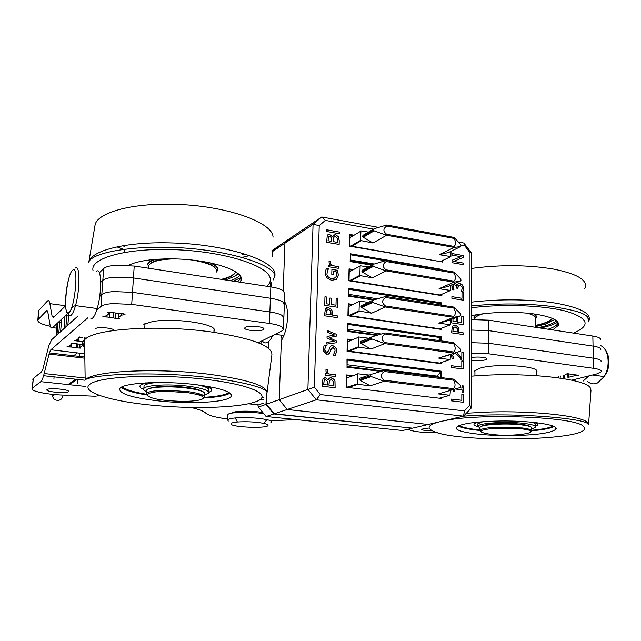 <?xml version="1.0" encoding="UTF-8"?>
<svg xmlns="http://www.w3.org/2000/svg" width="641" height="641" viewBox="0 0 641 641"><rect width="100%" height="100%" fill="white"/><g stroke="black" fill="none" stroke-linecap="round" stroke-linejoin="round"><path stroke-width="0.96" d="M70.045 345.403L69.917 347.013L71.199 347.021L71.407 344.281M69.917 347.013L67.081 346.565L68.891 346.348L71.944 343.84L72 343.151M82.857 345.162L79.724 347.622L80.638 348.127L77.553 347.919L77.841 344.153M76.896 344.033L76.624 347.67L77.553 347.919M71.6 343.175L71.56 343.696L70.975 343.36L71.728 343.167L81.856 344.489M82.729 337.663L79.252 336.974L78.466 337.174L79.452 337.679L79.508 336.966M77.393 339.369L77.265 341.028L78.579 341.028L78.795 338.224M77.265 341.028L74.372 340.555L76.231 340.323L79.452 337.679M143.344 324.098L147.005 323.545C160.731 315.853 220.961 323.152 213.934 331.389L214.022 329.658M231.922 413.1L233.052 412.395C237.13 410.681 254.445 410.801 262.914 412.628M99.716 395.505L97.192 395.176M574.2 374.961L574.216 375.85L578.494 375.289L567.606 373.743L565.795 374.12L565.666 374.697M108.609 312.087L108.553 312.92L109.25 313.449L106.318 315.869L102.872 316.502L109.282 317.271L109.651 312.023M113.745 313.08L113.417 317.824L115.108 318.337L115.452 313.329M115.108 318.337L119.787 318.585L118.449 317.567L118.769 313.77M121.582 313.697L121.478 315.172L123.208 314.883L123.28 313.786M108.553 312.92L107.848 312.383L109.05 312.047L120.901 313.761C123.208 313.633 124.578 313.882 125.003 314.523L123.208 314.883M96.118 396.29L69.613 395.12C52.971 395.609 29.542 391.539 32.13 388.422L33.284 378.486L32.491 388.045L40.768 381.659C41.681 380.914 42.627 378.935 43.588 375.722L44.181 373.543L85.141 378.03M432.651 430.832C425.728 430.776 422.034 430.231 421.57 429.214L428.452 428.116M68.218 391.763C65.871 393.718 45.15 391.779 46.905 389.744L47.081 389.56C49.245 387.557 70.334 389.536 68.443 391.555L68.218 391.763M471.255 353.231L488.851 353.824L488.819 343.264L471.255 342.671L488.819 343.264L593.334 358.199L488.819 343.264L488.787 330.636L471.263 330.051L488.787 330.636L488.754 320.163L471.271 319.579M284.364 303.642L284.716 293.834L283.314 290.798C280.902 289.131 276.744 287.833 270.855 286.896L270.414 298.257C276.319 299.171 280.478 300.429 282.897 302.047L284.316 304.972L282.897 302.047C280.478 300.429 276.319 299.171 270.414 298.257L269.877 311.967L132.495 292.328L113.417 291.567L132.495 292.328L269.877 311.967C275.798 312.84 279.973 314.058 282.401 315.596L283.827 318.401L282.401 315.596C279.973 314.058 275.798 312.84 269.877 311.967L269.428 323.441C275.366 324.29 279.548 325.46 281.984 326.95L283.418 329.65L281.647 331.085L258.163 342.743M95.309 328.929L95.533 328.673C97.648 326.517 114.435 328.128 114.106 330.444M263.139 329.73C259.477 331.926 243.059 330.259 244.822 327.863L245.431 327.335C248.956 325.091 265.654 326.782 263.804 329.178L263.139 329.73M471.247 357.694C476.391 356.316 488.113 357.358 486.799 359.064L485.341 359.897C480.91 360.907 476.207 360.971 471.247 360.082M601.09 361.7L601.066 360.923C600.417 359.777 597.837 358.872 593.334 358.199C597.837 358.872 600.417 359.777 601.066 360.923M600.801 349.754L600.785 348.936C600.128 347.743 597.548 346.789 593.061 346.1L593.558 368.327C598.069 368.976 600.657 369.849 601.314 370.955L601.314 371.732L596.627 373.983L571.756 380.177M102.824 280.357C104.643 278.755 108.497 277.697 114.41 277.192L133.44 277.954L270.414 298.257L133.44 277.954L134.225 266.039L115.236 265.27C109.339 265.807 105.485 266.904 103.666 268.571L101.807 294.572C103.626 293.041 107.488 292.04 113.417 291.567C107.488 292.04 103.626 293.041 101.807 294.572L100.957 306.478C102.768 305.012 106.646 304.058 112.576 303.602L131.709 304.363L133.44 277.954L114.41 277.192C108.497 277.697 104.643 278.755 102.824 280.357L100.701 282.361M474.524 371.083L479.524 368.327C495.365 362.974 541.549 366.051 536.637 372.068L536.621 370.835M33.284 378.486L41.577 371.788L42.963 368.847L48.756 345.908L51.649 339.698L77.489 316.446M100.957 306.478L96.671 310.18M87.841 317.808L50.839 349.77L49.373 352.903L44.181 373.543M269.428 323.441L131.709 304.363M593.558 368.327L488.851 353.824M32.859 379.624L32.923 378.887M407.708 429.318L410.136 430.151C415.6 431.978 424.695 432.787 437.41 432.587M121.478 315.172L118.513 317.495M113.417 317.824L109.282 317.271M574.216 375.85L568.351 377.333L568.287 373.743M191.01 407.492C199.063 409.359 204.006 411.25 205.825 413.165C208.381 415.48 215.64 417.435 227.611 419.03M271.72 420.808L295.878 419.575M83.154 341.589L78.579 341.028M76.624 347.67L71.199 347.021M79.724 347.622L79.965 344.409M600.561 339.834L600.545 338.985C599.888 337.751 597.316 336.773 592.829 336.052L593.061 346.1L488.787 330.636L593.061 346.1C597.548 346.789 600.128 347.743 600.785 348.936M272.673 335.539C270.975 339.209 269.164 341.541 267.233 342.518C265.31 343.4 263.651 342.799 262.249 340.716M68.699 314.37L67.866 325.107L68.731 314.435M65.895 326.886L66.76 315.765L64.981 316.005L61.632 319.346M60.631 331.629L61.648 319.146M58.804 333.264L59.661 322.415L57.938 322.647L56.961 334.914L57.898 334.698M64.981 316.005L63.996 328.585L64.973 328.36M57.938 322.647L57.049 324.402M56.144 335.772L57.482 323.08M101.807 294.572L99.684 296.487M56.961 334.914L56.504 335.331M63.996 328.585L60.671 331.581M66.76 315.765L68.571 315.997M59.661 322.415L61.344 322.631M80.277 379.712L80.822 379.776M77.441 383.326L77.729 379.44M79.372 357.582L79.7 353.183M527.07 429.758L529.129 429.238M531.309 427.235C530.315 426.137 526.774 425.231 520.676 424.534C505.637 422.748 481.615 424.254 480.389 426.962M480.053 428.06L480.053 427.299C481.054 424.55 505.533 422.98 520.869 424.807C528.737 425.736 532.334 426.922 531.661 428.356L531.685 430.528M529.77 429.438L527.888 429.967M530.98 431.858L531.693 431.289C532.367 429.991 529.274 428.885 522.407 427.964L493.57 427.379C485.686 427.988 481.175 428.941 480.053 430.215L480.766 431.545M534.265 315.957L529.634 313.433M526.998 313.169C533.488 314.755 536.349 316.67 535.596 318.914L535.7 327.335M491.703 434.462C476.648 432.234 477.409 430.183 493.971 428.308L521.87 428.885C546.725 431.866 515.604 437.25 491.703 434.462M528.192 428.981L526.125 429.558M480.718 314.106L476.199 316.734M474.829 319.41L474.925 318.232C475.678 316.558 478.474 315.076 483.306 313.778M200.681 395.537L202.484 394.976M204.183 392.588C202.236 390.529 195.817 388.847 184.929 387.557C168.647 385.674 149.297 386.755 147.214 389.568M146.637 391.13L146.701 390.057C148.175 387.1 168.142 385.898 185.025 387.853C198.878 389.584 205.392 391.699 204.575 394.207L204.463 396.434M203.029 395.249L201.354 395.817M203.526 398.213L204.407 397.5C205.336 395.385 200.216 393.47 189.031 391.763L168.519 390.289C155.955 390.297 148.616 391.33 146.493 393.39L147.238 395.265M166.86 400.481C141.06 398.085 140.988 390.962 168.695 391.395L188.542 392.821C202.187 395.048 206.41 397.316 201.226 399.615C193.566 401.554 182.108 401.843 166.86 400.481M214.863 267.537C212.828 265.182 208.461 263.114 201.763 261.336M192.5 260.11L193.814 260.302C209.968 263.267 217.507 267.137 216.434 271.912M148.552 267.537L148.68 265.494C151.148 261.536 159.537 259.333 173.839 258.892M190.609 393.125L194.856 392.741L190.609 393.125M199.704 395.185L201.45 394.536M164.465 258.908C157.566 259.805 152.951 261.304 150.643 263.387M49.87 303.642L65.598 305.757L53.419 317.664L52.113 316.277L49.87 303.642C49.333 300.821 48.5 299.972 47.362 301.118L38.62 310.556L37.843 319.851C37.282 322.207 41.465 324.362 50.375 326.317M47.458 310.837L46.577 310.725L47.819 312.039L50.014 324.763C50.559 327.727 51.424 328.689 52.618 327.655L56.753 328.176M99.379 272.762L103.666 268.571M67.978 313.185L52.618 327.655M488.754 320.163L592.829 336.052M134.225 266.039L270.855 286.896M46.577 310.725L37.843 319.851M38.54 311.534L38.62 310.556M263.788 413.701C251.056 411.434 228.621 412.043 227.875 414.623L227.851 415.2M270.678 422.86L271.68 421.938C271.68 421.153 270.069 420.384 266.832 419.639C257.145 417.78 246.609 417.219 235.231 417.948C230.784 418.373 228.252 419.014 227.635 419.871L228.284 421.057M230.928 423.901C230.776 427.363 268.659 428.789 268.018 425.295C268.002 424.654 266.632 424.022 263.916 423.405C255.775 421.874 246.945 421.409 237.41 422.002C233.052 422.411 230.888 423.044 230.928 423.901M412.187 428.132L273.787 413.958L265.983 404.383L266.384 394.239M412.027 428.3L402.66 430.512L266.095 416.522L273.787 413.958M271.88 250.679L280.213 245.006M263.515 403.125L257.906 405.16L258.403 407.099L266.095 416.522M260.967 343.929L261.079 341.292M271.952 252.097L280.141 244.998M268.194 348.063L268.403 342.671M270.59 286.856L270.758 282.625M265.983 404.383L258.403 407.099M272.185 256.696L272.385 251.593L313.064 224.318L307.888 389.359L316.301 399.808L463.531 416.153L412.556 428.172L274.22 413.814L287.168 409.503L428.3 424.462L287.168 409.503L279.18 399.655L266.416 404.231L266.832 393.438M378.599 227.411L321.742 216.987L293.266 236.16L284.925 243.187L283.178 290.71L284.925 243.187L293.266 236.16L280.574 244.71L272.385 251.593M281.351 340.595L279.18 399.655L281.351 340.595L283.787 335.828C285.982 330.291 287.232 324.162 287.529 317.439C287.705 310.044 286.679 304.747 284.436 301.534M274.22 413.814L266.416 404.231M270.999 286.92L271.183 282.264M268.595 348.384L268.819 342.727M324.178 380.225L323.721 384.552L327.511 384.993L327.471 381.315L325.556 379.664L324.146 380.233L323.689 384.56L327.511 384.993M314.346 387.172L279.18 399.655L287.168 409.503L316.301 399.808L320.3 394.576L314.346 387.172L319.226 225.592L325.356 220.384L373.455 229.141M441.096 294.58L441.088 295.14L349.033 280.413L349.289 269.669L352.077 270.125M441.312 261.175L441.304 261.768L349.866 245.872L350.122 235.271L352.806 235.744M461.023 245.102L464.733 245.775L470.013 252.69L469.885 405.2L464.429 410.897L463.531 416.153L471.223 408.101L471.311 252.77L463.884 243.043L458.395 242.034M325.356 220.384L321.742 216.987L313.064 224.318L319.226 225.592M329.402 380.602L328.945 385.161L333.713 385.722L333.584 381.659L331.445 379.704L329.378 380.618L328.913 385.169L333.713 385.722M328.512 236.657L328.072 240.728L331.75 241.369L331.669 237.771L329.851 236.209L328.48 236.673L328.04 240.744L331.75 241.369M333.592 237.322L333.144 241.609L337.775 242.418L337.599 238.412L335.564 236.585L333.56 237.338L333.112 241.633L337.775 242.418M326.541 310.26L325.94 314.162L331.036 314.899L330.884 311.566L330.387 310.613L328.512 309.555L326.509 310.276L325.916 314.178L331.036 314.899M327.239 330.508L336.717 334.45L336.677 336.06M327.07 336.509L334.57 334.995L327.19 332.246L327.239 330.484L336.717 334.45M326.91 342.278L334.402 341.421L327.03 337.951L327.07 336.501L334.57 334.995M336.749 334.442L336.709 336.052L329.218 337.591L336.541 341.124L336.501 342.719M329.25 337.583L336.541 341.124M336.573 341.108L336.533 342.711L326.854 344.097L326.91 342.27L334.402 341.421M327.623 369.961L327.663 372.125L328.585 373.903L335.427 374.737L335.387 376.499L325.748 375.33L325.796 373.551L327.247 373.727L326.013 371.427L325.957 369.737L327.655 369.945L327.695 372.117L328.585 373.903M325.796 373.567L327.214 373.743M328.617 373.895L335.459 374.729L335.419 376.499M325.957 369.737L327.655 369.945M336.164 298.49L337.631 298.706L337.406 307.231M331.245 304.507L335.988 305.196L336.164 298.466L337.663 298.69L337.438 307.231L324.723 305.34L324.963 296.767L326.445 297.007L326.253 303.762L329.738 304.283L329.947 297.977L331.421 298.217L331.245 304.507L335.988 305.196M324.963 296.767L326.445 297.007M326.477 296.991L326.253 303.762L329.77 304.267M329.947 297.977L331.421 298.217M331.453 298.201L331.277 304.491M327.166 309.715L326.509 310.276M326.509 307.896L328.488 307.664L331.285 309.283L332.23 311.125L332.447 315.124L337.182 315.813L337.134 317.615M332.479 315.108L337.214 315.797L337.166 317.624L324.418 315.781L325.42 308.834L328.521 307.648L331.309 309.266L332.254 311.109L332.447 315.124M331.91 269.404L337.382 270.294L338.344 274.957L336.573 279.356L335.876 279.829M326.469 268.571L328.488 268.9L327.367 270.59L326.918 274.805C327.599 276.76 329.17 277.978 331.637 278.434L335.499 277.809L336.926 274.765L336.589 271.92L333.336 271.391L333.216 274.524M333.336 271.391L333.248 274.524L331.774 274.292L331.91 269.38L337.414 270.278L338.376 274.933L336.605 279.34L331.637 280.325L326.87 277.769L325.596 275.39L325.684 270.35L326.485 268.547L328.512 268.883L327.399 270.574L326.886 274.821C327.567 276.776 329.137 277.994 331.605 278.45L335.099 278.066M334.121 236.721L333.56 237.338M333.496 235.039L335.515 234.742L338.304 236.625L339.217 240.631L339.113 244.437L326.59 242.258L327.303 235.287L329.666 234.31L332.326 236.689L335.547 234.726L338.304 236.625M327.96 234.558L329.634 234.334L332.27 236.681M338.336 236.609L339.241 240.615L339.145 244.437M326.381 229.758L339.434 232.09L339.393 233.741M339.466 232.066L339.426 233.749L326.333 231.417L326.381 229.726L339.434 232.09M329.041 261.4L330.676 261.672L330.756 263.892L331.613 265.51L338.312 266.608L338.272 268.291L328.841 266.744L328.889 265.037L330.307 265.27L329.137 263.13L329.049 261.384L330.668 261.76M330.7 261.744L330.78 263.876L331.613 265.51M331.645 265.486L338.312 266.608M338.344 266.592L338.304 268.299M328.889 265.037L330.307 265.27M330.219 379.793L329.378 380.618M324.731 379.744L324.146 380.233M329.907 377.894L331.389 377.757L334.257 379.568L334.955 381.107L335.091 387.765M324.058 377.805L325.34 377.693L328.048 380.001L329.105 378.366L330.748 377.717L334.257 379.568M334.29 379.552L334.987 381.099L335.123 387.765L322.191 386.259L322.936 378.855L325.372 377.677L328.048 380.001M331.173 345.828L332.767 345.659L335.443 347.278L336.293 348.984L336.509 351.06L335.403 355.475M332.014 347.71L329.162 353.664L326.814 354.265L323.481 351.012L323.256 349.089L324.218 345.042L326.229 345.331L324.715 349.169L324.867 350.515L326.662 352.318L327.647 352.213M324.218 345.042L326.261 345.315L324.747 349.153L324.899 350.507L326.686 352.302L328.737 350.747L329.778 347.254L331.277 345.779L332.799 345.643L335.475 347.27L336.325 348.968L336.541 351.044L335.427 355.483L333.288 355.202L335.067 350.988L334.898 349.377L333.016 347.606L331.012 349.065L330.331 351.516L328.44 354.096M469.885 405.2L471.223 408.101M470.013 252.69L471.311 252.77M464.733 245.775L463.884 243.043M464.429 410.897L320.3 394.576M372.645 264.693L350.395 260.959L350.547 254.789L385.369 260.719M378.086 335.003L347.895 330.772L348.047 324.434L440.808 337.647L438.516 340.499M375.001 299.611L348.744 295.565L348.888 289.307L441.024 303.722L440.928 305.084M440.944 303.754L440.038 304.948M440.663 362.71L440.655 363.199L347.326 350.899L347.35 339.097L347.053 351.292L441.441 363.727L441.449 362.453M353.784 235.159L349.882 234.47L349.593 246.184L441.304 261.768M350.122 235.271L349.882 234.47M442.074 262.241L442.082 260.799M353.135 269.549L349.049 268.875L348.76 280.75L441.865 295.637L441.873 294.243M349.289 269.669L349.049 268.875M441.088 295.14L441.865 295.637M440.88 328.424L440.88 328.953L348.183 315.412L347.911 315.781L441.657 329.458L441.665 328.128M440.88 328.953L441.657 329.458M453.379 327.567L452.923 331.285L457.514 331.95L457.201 328.488L455.134 326.878L453.339 327.583L452.883 331.301L457.514 331.95M351.973 339.73L347.35 339.097M347.598 339.858L350.667 340.275M361.652 341.773L362.477 341.885M440.655 363.199L441.441 363.727M440.423 397.901L441.224 398.438L441.232 397.676M352.47 375.658L346.485 374.929L346.188 387.292L441.224 398.438M348.704 387.124L346.46 386.86L346.733 375.674L350.98 376.187M346.188 387.292L346.46 386.86M346.485 374.929L346.733 375.674M363.711 377.741L364.649 377.853M352.526 304.403L348.207 303.754L347.911 315.781M348.183 315.412L348.448 304.523L351.364 304.964M348.207 303.754L348.448 304.523M361.74 307.608L372.758 302.456L385.401 306.999L371.636 313.193L361.74 307.608L361.075 306.43L361.828 306.534M452.033 253.548L463.355 255.559L463.355 257.458L453.532 261.384L463.307 263.098L463.339 264.661L451.993 262.682L452.009 260.27L461.007 256.721L452.025 255.126L452.033 253.548L463.323 255.583L463.315 257.466M452.009 260.27L461.007 256.721M453.572 261.368L463.339 263.082L463.299 264.653M461.985 292.528L463.291 292.745L463.275 300.188M451.905 296.671L461.977 298.265L461.985 292.512L463.331 292.729L463.315 300.196L451.897 298.377L451.905 296.655L461.977 298.265M461.865 352.053L463.163 352.23L463.147 360.346L461.552 360.13L458.788 356.564C457.073 354.457 455.703 353.399 454.677 353.391L453.219 353.848L452.738 355.402L453.7 358.8M456.68 352.446L461.816 358.519L461.865 352.037L463.195 352.213L463.179 360.346M453.796 353.455L452.706 355.41L453.067 357.341M453.099 357.333L453.7 358.72M453.732 358.704L452.081 358.575L451.4 355.09M456.905 352.582L458.836 354.633M458.876 354.617L461.849 358.511M462.041 388.117L459.381 387.805L462.041 388.117L462.049 385.746L463.187 385.898L463.179 392.396M454.213 389.464L454.205 391.314M462.049 385.746L463.227 385.89L463.211 392.404L462.033 392.26L462.033 389.832L455.535 389.039M454.253 389.456L454.245 391.322L453.179 391.194L453.067 389.816M461.841 394.327L463.171 394.487L463.155 402.236M451.552 399.103L461.824 400.296L461.841 394.311L463.211 394.471L463.195 402.236L451.544 400.873L451.552 399.087L461.824 400.296M461.816 361.187L463.139 361.364L463.123 369.016M451.601 365.755L461.8 367.085L461.816 361.171L463.179 361.356L463.163 369.024L451.593 367.509L451.601 365.739L461.8 367.085M454.092 326.966L453.339 327.583M453.58 325.179L455.062 325.075L457.602 326.598L458.283 327.767L458.78 332.158L463.05 332.775L463.05 334.498M458.82 332.142L463.09 332.767L463.082 334.506L451.585 332.839L452.338 326.213L455.094 325.059L457.642 326.581L458.323 327.751L458.78 332.158M461.776 316.277L463.082 316.478L463.066 324.594M457.49 317.015L457.474 322.046L461.72 322.679L461.776 316.253L463.082 316.478M452.971 318.761L452.963 321.365L456.152 321.83L456.168 317.527M463.123 316.462L463.106 324.602L451.633 322.888L451.649 319.274M453.011 318.745L452.963 321.365M453.003 321.357L456.152 321.83M457.522 316.999L457.474 322.046M457.506 322.03L461.76 322.671M453.868 284.676L452.995 286.599L453.98 289.972M458.724 285.301L457.762 288.314M458.475 283.618L459.95 283.498L463.074 285.998L463.539 288.394L462.842 291.775M455.439 283.226L456.985 285.638L457.882 284.035L459.982 283.482L462.538 285.045L463.579 288.378L462.874 291.775L461.264 291.519L462.265 288.266L461.969 286.759L459.869 285.213L458.219 285.718L457.802 288.322L456.536 288.113L456.224 285.902L454.629 284.604L453.387 285.077L453.347 288.506M453.387 288.49L453.98 289.892M454.02 289.876L452.394 289.716L451.849 284.804M455.479 283.21L456.985 285.638M382.613 370.939L347.029 366.468L347.19 360.034L440.583 372.012L440.471 377.493M440.503 372.044L437.186 376.131L439.085 377.325M437.186 376.131L347.101 364.745M381.379 334.017L347.951 329.322M348.8 294.363L377.645 298.818M374.256 264.012L350.451 260.014M441.256 377.597L441.296 371.179L346.973 359.048L347.029 366.468M346.781 367.157L380.946 371.435M346.973 359.048L347.19 360.034M441.296 371.179L440.583 372.012M440.72 337.679L440.704 340.812M347.895 330.772L347.638 331.437L376.523 335.467M441.489 340.924L441.513 336.813L440.808 337.647M441.513 336.813L347.831 323.433L348.047 324.434M347.831 323.433L347.638 331.437M441.713 305.212L441.729 302.889L348.68 288.298L348.888 289.307M441.024 303.722L441.729 302.889M348.68 288.298L348.496 296.19L373.543 300.044M348.496 296.19L348.744 295.565M441.929 269.981L441.937 269.404L350.339 253.772L350.154 261.552L371.74 265.174M350.547 254.789L350.339 253.772M441.937 269.404L441.513 269.909M350.154 261.552L350.395 260.959M450.559 354.489L450.142 359.617L438.62 358.079L460.398 351.204L448.147 355.298M371.828 336.902L361.011 341.324L360.298 342.326L360.963 343.512L370.939 349.016L358.255 347.013L358.575 336.966L368.615 338.216M453.676 343.672C455.679 347.134 455.671 349.914 453.644 352.013L384.792 342.566C381.042 339.594 381.091 336.741 384.937 334.001L453.676 343.672L453.684 342.639L460.406 349.057L460.863 350.282L460.398 351.204M360.963 343.512L372.044 339.017L371.187 337.879L372.084 336.797L384.953 332.943L384.937 334.001M372.044 339.017L384.776 343.632L384.792 342.566M453.684 342.639L384.953 332.943M453.644 352.013L453.644 353.055L384.776 343.632L370.939 349.016M438.62 358.079L448.083 355.314M450.719 319.635L450.575 324.771L438.861 323.16L453.78 317.367L460.494 315.853L448.412 320.524M371.636 313.193L359.048 311.029L359.361 301.118L368.367 302.352M453.82 308.113C455.807 311.622 455.791 314.362 453.788 316.342L385.417 305.949C381.699 303.025 381.74 300.204 385.562 297.504L453.82 308.113L453.82 307.095L460.502 313.729L460.951 314.963L460.494 315.853M361.075 306.43L361.788 305.453L372.413 300.445M372.758 302.456L371.908 301.334L372.798 300.26L385.578 296.454L385.562 297.504M453.788 316.342L453.78 317.367L385.401 306.999L385.417 305.949M453.82 307.095L385.578 296.454M438.861 323.16L448.259 320.58M450.871 285.229L450.735 290.469L439.093 288.706L453.924 282.16L460.591 280.974L448.66 286.198M373.014 264.501L362.55 270.069L361.845 271.023L362.502 272.193L372.333 277.849L359.833 275.534L360.146 265.751L368.343 266.985M453.956 273.034C455.927 276.583 455.919 279.292 453.924 281.151L386.034 269.837C382.332 266.952 382.381 264.18 386.17 261.512L453.956 273.034L453.964 272.032L460.591 278.875L461.039 280.117L460.591 280.974M362.502 272.193L373.455 266.4L372.613 265.294L373.503 264.236L386.186 260.478L386.17 261.512M373.455 266.4L386.01 270.871L386.034 269.837M453.964 272.032L386.186 260.478M453.924 281.151L453.924 282.16L386.01 270.871L372.333 277.849M439.093 288.706L448.428 286.303M451.024 251.28L450.887 256.616L439.325 254.701L454.06 247.426L460.679 246.553L448.9 252.322M373.615 229.045L363.303 235.159L362.606 236.088L363.255 237.258L373.022 242.987L360.611 240.519L360.915 230.864L368.471 232.098M454.092 238.42C456.055 242.01 456.039 244.686 454.06 246.432L386.635 234.221C382.965 231.377 383.014 228.637 386.779 226.009L454.092 238.42L454.1 237.434L460.687 244.485L461.127 245.727L460.679 246.553M363.255 237.258L374.152 230.84L373.318 229.75L374.192 228.709L386.795 224.991L386.779 226.009M374.152 230.84L386.619 235.239L386.635 234.221M454.1 237.434L386.795 224.991M454.06 246.432L454.06 247.426L386.619 235.239L373.022 242.987M439.325 254.701L448.596 252.466M450.399 390.561L449.974 395.297L438.38 393.919L460.302 387.509L460.767 386.555L460.31 385.329L453.54 379.143L453.54 380.185C455.551 383.598 455.543 386.419 453.499 388.646L384.151 380.185C380.377 377.172 380.425 374.272 384.296 371.5L453.54 380.185M371.243 374.36L360.218 378.166L359.497 379.192L360.17 380.377L370.21 385.802L357.83 384.328L357.414 383.807L357.758 373.783L369.224 375.057M360.17 380.377L371.307 376.579L370.45 375.426L371.355 374.32L384.32 370.426L384.296 371.5M371.307 376.579L384.135 381.267L384.151 380.185M453.54 379.143L384.32 370.426M453.499 388.646L453.499 389.696L384.135 381.267L370.21 385.802M128.408 265.35C138.047 260.711 153.584 258.563 175.009 258.916C212.94 259.669 246.617 271.752 240.832 281.038L240.127 282.208M241.104 277.857L237.595 281.816M241 277.529L233.252 281.159M239.878 275.486C237.923 277.489 234.694 279.22 230.183 280.686M515.813 435.527C538.4 434.846 551.717 432.771 555.763 429.326C560.346 424.711 527.142 420.047 494.852 421.129C472.585 421.994 459.829 424.046 456.584 427.291C452.594 432.09 484.941 436.385 515.813 435.527M531.693 430.808C542.719 429.855 550.17 428.436 554.048 426.561M458.203 426.049C461.937 427.932 469.18 429.406 479.933 430.488M471.271 315.725C488.891 311.871 517.559 311.222 536.661 314.354C552.502 317.111 559.713 320.796 558.311 325.396L552.71 329.931M558.311 325.396L558.271 322.864C557.213 325.203 553.824 327.319 548.111 329.226M557.822 322.111C554.04 324.458 548.215 326.437 540.347 328.04M556.564 320.812C553.215 323.569 547.005 325.86 537.951 327.679M157.87 400.833C189.528 404.407 227.515 402.396 231.024 396.547C232.811 391.955 220.849 387.957 195.128 384.568C162.261 380.546 122.431 382.877 119.787 388.59C118.793 393.622 131.485 397.7 157.87 400.833M203.926 397.965C217.115 397.252 225.792 395.657 229.951 393.189M121.141 387.412C125.099 390.337 133.673 392.861 146.869 394.968M482.953 425.704C486.968 423.677 504.964 422.699 517.632 423.893C523.969 424.486 527.912 425.312 529.45 426.377M531.205 422.139C534.626 423.004 536.044 423.917 535.443 424.887L535.459 426.449M531.669 429.029L535.467 427.315C536.221 425.712 532.222 424.39 523.465 423.34C506.334 421.289 478.971 423.06 477.874 426.153L480.053 428.268M480.053 429.262L479.26 429.494L480.053 429.799M527.07 428.725L524.554 429.27M477.874 424.606L477.874 423.733L482.905 421.714M150.907 387.981C159.072 385.874 171.107 385.69 187.02 387.444C194.656 388.486 199.607 389.768 201.875 391.29M200.601 394.231L198.518 394.808M204.535 395.056L208.453 393.157C209.383 390.353 202.131 387.981 186.691 386.034C167.838 383.831 145.507 385.201 143.872 388.518C143.207 389.544 144.113 390.593 146.605 391.675M143.969 386.98L144.049 385.762C145.227 384.247 149.393 383.174 156.532 382.533M197.604 384.864C205.977 386.667 209.639 388.518 208.589 390.433L208.517 391.931M62.602 396.05C62.425 401.779 53.147 401.795 52.674 396.042L52.698 394.391M53.908 379.16L54.092 376.868M535.676 325.716C544.706 323.801 550.355 321.405 552.638 318.529M535.676 325.34C544.369 323.489 549.946 321.189 552.414 318.425M475.782 314.867L473.979 317.615M476.648 314.723L474.124 317.055L474.693 319.41M536.405 317.752C536.926 316.414 536.052 315.14 533.785 313.938M536.541 316.79L534.674 314.058M209.936 262.81C215.977 265.398 218.461 268.018 217.403 270.686L216.434 272.024M211.867 263.227C215.953 265.262 217.884 267.321 217.66 269.412M129.418 265.438L129.21 264.949M129.194 265.422L129.057 265.021M235.768 271.888L235.712 272.008C234.205 275.101 229.766 277.593 222.411 279.5M235.632 271.792C233.901 274.949 229.149 277.465 221.369 279.34M147.614 264.893L147.887 263.635C148.632 262.033 150.715 260.647 154.136 259.477M148.544 267.658L147.855 264.076C148.768 262.161 151.516 260.575 156.116 259.317M531.693 430.656C542.727 429.678 550.002 428.228 553.528 426.305M459.1 425.632C462.546 427.387 469.14 428.789 478.883 429.839L480.053 429.959M531.685 430.263C542.238 429.326 549.385 427.948 553.119 426.129M475.646 422.363L473.987 424.094M477.241 422.195L474.124 423.813C473.531 424.783 474.733 425.696 477.729 426.569M535.459 426.417L537.679 425.095C538.256 424.19 537.182 423.308 534.466 422.459M537.807 424.406L536.084 422.643M458.708 425.808C461.961 427.651 468.683 429.125 478.883 430.223M203.253 385.642C209.767 387.396 212.5 389.143 211.442 390.874L208.678 392.524M206.61 386.17C210.272 387.46 211.963 388.726 211.674 389.968M146.34 394.239C133.825 392.164 125.74 389.712 122.094 386.892M146.637 394.736C133.472 392.572 125.179 390.016 121.75 387.068M229.39 392.781C225.752 395.329 217.347 396.987 204.183 397.757M229.077 392.58C225.215 394.984 216.995 396.555 204.415 397.308M139.978 386.146L140.211 385.257L145.507 382.893M143.688 389.448C140.579 388.174 139.409 386.932 140.187 385.714C141.1 384.472 144.017 383.47 148.936 382.725M588.847 375.922L583.198 381.01M575.338 381.01L573.527 379.736M90.726 318.184L92.088 318.369C93.778 317.543 95.477 314.266 97.168 308.545C102.023 292.608 101.647 267.377 96.767 271.175M85.245 339.089L85.325 337.983M84.348 337.863L84.179 340.099M576.139 375.674L576.123 374.905M564.16 377.757L564.112 375.097L564.168 377.773M558.463 376.371L558.471 377.108M563.351 375.297L563.391 377.517M107.111 315.228L106.967 317.255M50.839 349.77L84.78 353.784M84.844 358.223L49.061 354.04M262.065 397.428L263.739 397.604M258.668 404.888L248.388 403.79M85.493 386.427L40.768 381.659M560.498 377.132L560.482 376.043M144.113 323.809L144.057 324.602M79.099 336.982L79.059 337.535M282.064 339.418L280.926 335.131M52.113 316.277L54.525 316.59M38.212 319.338L38.989 310.028M358.231 346.845L347.943 350.98M347.55 341.837L358.439 337.278M450.142 359.617L439.59 363.062M349.217 351.148L358.648 347.366M359.024 310.861L348.96 315.532M348.4 306.63L359.232 301.422M450.303 324.859L439.878 328.809M350.114 315.701L359.441 311.382M359.809 275.358L349.93 280.558M349.233 271.896L360.01 266.047M450.455 290.549L440.151 294.988M350.988 280.726L360.218 275.886M360.579 240.343L350.859 246.048M350.058 237.619L360.787 231.161M450.615 256.688L440.407 261.608M351.845 246.216L360.987 240.864M357.414 383.807L347.863 387.028M346.677 377.982L357.63 374.104M449.974 395.297L439.277 398.213M348.279 387.541L357.83 384.328M93.049 270.622C89.524 257.89 128.088 247.37 177.685 249.798C227.259 252.073 269.46 266.327 270.254 278.835C270.582 281.487 269.46 283.971 266.896 286.295M274.949 276.103L274.965 274.196C275.261 260.302 225.384 244.029 170.835 242.907C125.604 241.513 90.061 250.815 88.762 262.49C90.325 252.746 133.681 244.646 183.11 247.939C232.659 251.128 273.298 265.206 274.853 275.398L273.346 279.901M124.362 249.67L116.958 246.865M94.916 225.904L94.996 225.424C96.479 212.972 130.548 202.989 173.631 204.303C225.576 205.28 273.194 222.339 273.034 237.194M249.525 255.599L242.002 257.402M471.239 376.163L486.575 375.185C533.721 372.822 585.241 379.336 590.169 387.621L590.994 390.217L588.598 424.422M588.582 424.703L587.741 422.731C582.853 415.993 533.016 410.448 487.4 412.091L466.303 413.245M442.41 421.137C476.575 412.788 577.926 416.762 583.542 426.626C597.909 440.896 452.834 443.652 432.002 430.504C426.642 427.587 428.837 424.767 438.572 422.042M471.279 307.8C502.624 303.746 543.8 305.26 566.38 311.294C588.662 318.265 591.034 325.54 573.495 333.104M587.821 316.822L588.398 321.87C592.725 314.202 581.868 307.96 555.819 303.145C529.113 299.131 500.933 298.794 471.279 302.143M471.303 268.467C499.948 264.605 527.287 264.789 553.319 269.028C578.23 274.044 588.67 280.662 584.64 288.875M84.692 347.751C82.056 344.97 82.016 342.286 84.564 339.698L85.942 338.544C97.632 328.4 161.212 324.699 212.187 332.086C252.362 338.368 272.265 345.9 271.912 354.697L267.065 392.412M267.049 392.58L267.009 392.909C267.153 385.754 247.738 379.52 208.766 374.224C159.361 367.958 97.889 370.594 86.503 378.759L85.165 379.68L84.564 339.698C82.16 341.445 82.184 343.36 84.652 345.443M90.87 383.59C102.624 376.091 159.681 373.783 206.755 379.488C253.956 385.089 273.715 395.882 255.15 401.947C237.218 408.117 189.624 409.222 148.632 404.872C107.552 400.609 78.346 390.994 90.87 383.59M479.612 428.108L479.62 429.35M72.377 356.765L77.361 352.911M52.65 395.032L53.483 394.463M69.036 383.807L75.726 379.216M535.692 326.565L546.068 323.953L554.697 319.555M238.099 273.627L235.551 275.878L225.592 279.989M168.591 390.714L167.157 390.569M587.789 381.619C590.738 384.087 594.007 384.52 597.596 382.909L604.159 376.571C610.793 366.444 608.758 348.936 600.705 345.635M75.494 268.01C80.053 264.124 80.157 289.524 75.494 305.613C73.867 311.39 72.257 314.707 70.678 315.556C69.661 315.989 68.859 315.196 68.25 313.169M68.523 312.848C74.564 311.045 79.22 264.877 72.874 270.021C66.928 272.89 62.465 316.534 68.523 312.848M144.858 323.753L144.778 324.987M567.934 377.541L567.862 373.735M566.083 374.416L566.075 373.951M84.828 357.061L49.373 352.903M43.588 375.722L84.604 380.185M260.462 399.319L263.659 399.672M263.804 329.178L263.82 328.673M283.458 328.416L283.827 318.401M109.258 313.329L109.347 312.031M118.449 317.567L118.705 313.761M283.907 335.531L275.085 334.346M61.616 319.194L60.631 331.613M57.121 323.537L56.152 335.644M284.316 304.972L283.875 317.127M493.971 428.308L493.57 427.379M536.261 375.674L536.197 370.29M474.933 375.874L474.933 370.546M521.87 428.885L522.407 427.964M474.925 319.41L474.925 318.232M480.053 430.215L480.053 427.299M146.701 390.057L146.493 393.39M168.695 391.395L168.519 390.289M145.018 323.753L144.738 328.24M148.68 265.494L148.512 268.218M188.542 392.821L189.031 391.763M227.875 414.623L227.635 419.871M263.916 423.405L266.832 419.639M237.41 422.002L235.231 417.948M348.263 351.02L358.255 347.013M360.362 342.751L371.267 338.304M349.257 315.572L359.048 311.029M361.139 306.863L371.996 301.767M350.202 280.598L359.833 275.534M361.917 271.464L372.709 265.735M351.116 246.088L360.611 240.519M362.678 236.545L373.415 230.199M348.231 387.068L357.438 383.967M359.553 379.6L370.53 375.842M94.94 225.776L88.762 262.49M124.178 252.418L124.394 249.213M240.832 281.038L240.952 278.218M244.87 254.036L242.13 254.557M124.586 246.4L122.719 245.775M463.291 416.209C509.956 412.267 581.419 417.924 587.605 423.533L588.566 424.839M555.739 427.835L555.763 429.326M588.398 321.87C591.162 313.465 574.288 310.204 551.621 306.43C525.716 303.305 498.938 303.145 471.279 305.965M267.009 392.909C268.683 387.965 235.888 379.392 190.225 375.738C144.602 372.004 97.728 374.512 86.519 379.071L85.165 379.68M231.121 394.455L231.024 396.547M477.874 423.733L477.874 426.153M479.252 427.956L479.26 429.494M143.872 388.518L144.049 385.762M52.674 396.042L54.814 394.584M69.308 384.704L77.128 379.376M147.855 264.076L147.887 263.635M474.124 423.413L474.124 423.813M140.187 385.714L140.211 385.257M592.54 375.001L604.159 376.571C608.702 369.649 607.684 369.649 608.63 366.219L608.878 360.122C608.461 355.322 607.003 351.564 604.503 348.84M97.168 308.545L75.494 305.613C71.391 307.111 74.548 305.028 68.515 313.088C66.568 313.489 65.566 309.891 65.526 302.296C65.382 295.253 67.706 281.711 68.13 281.303"/></g></svg>
